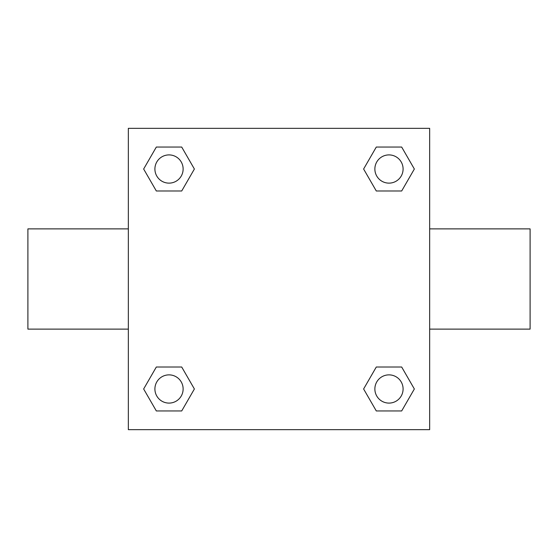 <?xml version="1.0" encoding="UTF-8"?>
<svg xmlns="http://www.w3.org/2000/svg" width="558" height="558" viewBox="0 0 558 558"><rect width="100%" height="100%" fill="white"/><g stroke="black" fill="none" stroke-linecap="round" stroke-linejoin="round"><path stroke-width="0.84" d="M128.34 128.34L429.66 128.34L429.66 429.66L128.34 429.66L128.34 128.34M156.331 367.011L181.706 367.011L194.386 388.982L181.706 410.953L156.331 410.953L143.65 388.982L156.331 367.011L181.706 367.011L156.331 367.011M376.294 147.047L401.669 147.047L414.35 169.018L401.669 190.989L376.294 190.989L363.614 169.018L376.294 147.047L401.669 147.047L376.294 147.047M156.331 147.047L181.706 147.047L194.386 169.018L181.706 190.989L156.331 190.989L143.65 169.018L156.331 147.047L181.706 147.047L156.331 147.047M376.294 367.011L401.669 367.011L414.35 388.982L401.669 410.953L376.294 410.953L363.614 388.982L376.294 367.011L401.669 367.011L376.294 367.011M429.66 329.122L530.1 329.122L530.1 228.878L429.66 228.878M128.34 228.878L27.9 228.878L27.9 329.122L128.34 329.122M401.669 410.953L376.294 410.953L401.669 410.953M403.092 388.982A14.11 14.11 0 0 0 381.923 376.762A14.11 14.11 0 0 0 381.923 401.202A14.11 14.11 0 0 0 403.092 388.982M181.706 410.953L156.331 410.953L181.706 410.953M183.129 388.982A14.11 14.11 0 0 0 161.959 376.762A14.11 14.11 0 0 0 161.959 401.202A14.11 14.11 0 0 0 183.129 388.982M401.669 190.989L376.294 190.989L401.669 190.989M403.092 169.018A14.11 14.11 0 0 0 381.923 156.798A14.11 14.11 0 0 0 381.923 181.238A14.11 14.11 0 0 0 403.092 169.018M181.706 190.989L156.331 190.989L181.706 190.989M183.129 169.018A14.11 14.11 0 0 0 161.959 156.798A14.11 14.11 0 0 0 161.959 181.238A14.11 14.11 0 0 0 183.129 169.018"/></g></svg>
